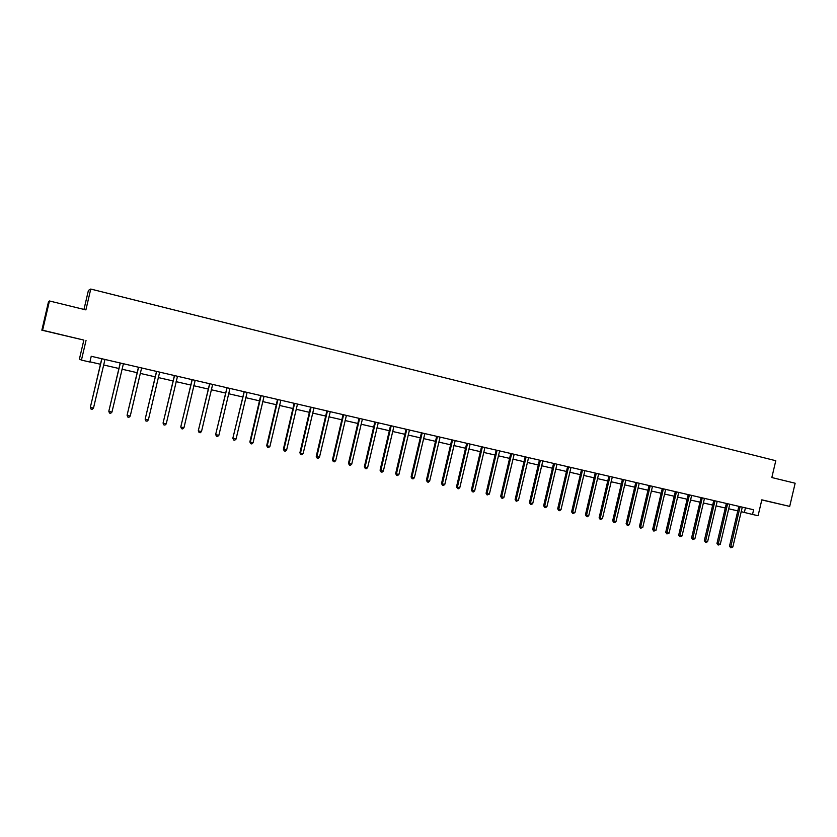 <?xml version="1.0" encoding="UTF-8"?>
<svg xmlns="http://www.w3.org/2000/svg" width="837" height="837" viewBox="0 0 837 837"><rect width="100%" height="100%" fill="white"/><g stroke="black" fill="none" stroke-linecap="round" stroke-linejoin="round"><path stroke-width="1.26" d="M60.756 334.601L68.226 336.348L60.756 334.601M763.815 500.38L773.179 502.556L763.815 500.38M83.846 340.094L42.614 330.217L49.446 300.975L48.452 301.927L41.85 330.197L83.846 340.094L79.41 359.083L81.44 360.098L89.894 362.044L91.233 356.28L753.614 509.764L752.515 514.452L758.081 515.728L761.827 499.825L789.699 506.395L761.796 499.94M83.972 309.418L88.419 290.387L90.762 289.047L775.784 460.716L771.829 477.54L795.15 483.231L789.699 506.395M42.614 330.217L41.85 330.197M86.033 340.46L81.44 360.098M49.446 300.975L85.897 309.889L90.762 289.047M741.143 511.648L752.515 514.452M89.936 361.825L100.409 364.241M103.568 364.963L118.823 368.468M121.993 369.201L137.038 372.664M140.218 373.396L155.065 376.807M158.256 377.55L172.914 380.919M176.115 381.651L190.574 384.978M193.786 385.721L208.068 389.006M211.28 389.749L225.373 392.992M228.595 393.725L242.51 396.926M245.743 397.669L259.48 400.829M262.713 401.582L276.273 404.7M279.516 405.443L292.908 408.529M296.152 409.272L309.376 412.317M312.63 413.059L325.677 416.062M328.941 416.816L341.82 419.776M345.095 420.53L357.817 423.459M361.092 424.213L373.658 427.1M376.932 427.853L389.341 430.71M392.626 431.463L404.878 434.288M408.163 435.041L420.258 437.824M423.553 438.588L435.502 441.329M438.797 442.093L450.599 444.803M453.905 445.566L465.56 448.245M468.866 449.009L480.375 451.656M483.681 452.419L495.054 455.035M498.371 455.799L509.597 458.383M512.914 459.147L524.014 461.7M527.331 462.463L538.285 464.985M541.612 465.749L552.441 468.239M555.768 469.002L566.461 471.461M569.788 472.225L580.355 474.663M583.682 475.426L594.124 477.822M597.451 478.597L607.767 480.961M611.104 481.735L621.295 484.079M624.622 484.843L634.697 487.165M638.035 487.929L647.984 490.22M651.322 490.984L661.146 493.244M664.494 494.018L674.203 496.247M677.541 497.021L687.146 499.229M690.483 499.992L699.973 502.179M703.31 502.943L712.685 505.109M716.033 505.872L725.292 508.007M728.64 508.77L737.795 510.884M745.432 507.871L744.375 512.39M740.107 507.086L738.757 506.762L729.498 546.153L730.827 546.561L740.117 506.636M732.825 546.99L730.743 547.785L730.827 546.561L732.825 546.99L742.293 507.138M730.743 547.785L729.498 546.153M727.594 504.188L726.265 503.864L716.964 543.433L718.272 543.83L727.604 503.738M720.291 544.27L718.198 545.065L718.272 543.83L720.291 544.27L729.791 504.24M718.198 545.065L716.964 543.433M714.976 501.269L713.668 500.944L704.325 540.681L705.612 541.079L714.986 500.808M707.652 541.518L706.365 542.491L705.549 542.313L705.612 541.079L707.652 541.518L717.194 501.321M705.549 542.313L704.325 540.681M702.243 498.318L700.956 498.005L691.571 537.909L692.837 538.306L702.253 497.858M694.898 538.756L692.785 539.551L692.837 538.306L694.898 538.756L704.482 498.381M692.785 539.551L691.571 537.909M689.395 495.347L688.129 495.033L678.702 535.115L679.958 535.502L689.416 494.887M682.029 535.952L679.916 536.758L679.958 535.502L682.029 535.952L691.655 495.41M679.916 536.758L678.702 535.115M676.442 492.344L675.197 492.041L665.729 532.29L666.963 532.688L676.453 491.884M669.056 533.138L666.932 533.943L666.963 532.688L669.056 533.138L678.723 492.407M666.932 533.943L665.729 532.29M663.375 489.321L662.14 489.017L652.64 529.455L653.854 529.831L663.385 488.86M655.967 530.292L653.833 531.108L653.854 529.831L655.967 530.292L665.677 489.383M653.833 531.108L652.64 529.455M650.192 486.266L648.978 485.962L639.437 526.578L640.629 526.965L650.203 485.805M642.753 527.425L640.619 528.241L640.629 526.965L642.753 527.425L652.504 486.339M640.619 528.241L639.437 526.578M636.894 483.19L635.702 482.897L626.118 523.69L627.29 524.067L636.905 482.719M629.434 524.527L628.137 525.531L627.279 525.343L627.29 524.067L629.434 524.527L639.227 483.252M627.279 525.343L626.118 523.69M623.471 480.082L622.299 479.789L612.674 520.76L613.824 521.137L623.481 479.611M615.99 521.608L614.693 522.623L613.835 522.434L613.824 521.137L615.99 521.608L625.825 480.156M613.835 522.434L612.674 520.76M609.932 476.944L608.781 476.661L599.114 517.821L600.244 518.187L609.943 476.473M602.431 518.658L600.255 519.484L600.244 518.187L602.431 518.658L612.307 477.017M600.255 519.484L599.114 517.821M596.268 473.784L595.138 473.501L585.429 514.849L586.538 515.205L596.279 473.303M588.746 515.686L587.448 516.711L586.57 516.513L586.538 515.205L588.746 515.686L598.664 473.857M586.57 516.513L585.429 514.849M582.479 470.593L581.37 470.31L571.619 511.846L572.707 512.202L582.489 470.112M574.935 512.683L572.749 513.52L572.707 512.202L574.935 512.683L584.906 470.666M572.749 513.52L571.619 511.846M568.564 467.37L567.486 467.098L557.683 508.812L558.75 509.168L568.574 466.889M560.999 509.66L559.702 510.696L558.802 510.497L558.75 509.168L560.999 509.66L571.012 467.454M558.802 510.497L557.683 508.812M554.533 464.116L553.466 463.855L543.631 505.757L544.667 506.113L554.544 463.635M546.938 506.605L545.64 507.64L544.73 507.442L544.667 506.113L546.938 506.605L556.992 464.2M544.73 507.442L543.631 505.757M540.357 460.842L539.321 460.57L529.444 502.681L530.459 503.027L540.367 460.35M532.74 503.518L531.453 504.565L530.532 504.366L530.459 503.027L532.74 503.518L542.847 460.925M530.532 504.366L529.444 502.681M526.065 457.525L525.05 457.274L515.121 499.563L516.115 499.909L526.075 457.033M518.427 500.411L516.199 501.258L516.115 499.909L518.427 500.411L528.576 457.619M516.199 501.258L515.121 499.563M511.637 454.188L510.643 453.936L500.672 496.425L501.645 496.759L511.637 453.696M503.968 497.272L502.671 498.329L501.74 498.12L501.645 496.759L503.968 497.272L514.169 454.282M501.74 498.12L500.672 496.425M497.073 450.808L496.1 450.568L486.088 493.255L487.029 493.589L497.073 450.316M489.383 494.102L487.144 494.96L487.029 493.589L489.383 494.102L499.626 450.913M487.144 494.96L486.088 493.255M482.363 447.408L481.432 447.167L471.367 490.053L472.288 490.388L482.374 446.916M474.663 490.9L473.355 491.968L472.413 491.758L472.288 490.388L474.663 490.9L484.947 447.502M472.413 491.758L471.367 490.053M467.527 443.976L466.617 443.736L456.51 486.831L457.4 487.155L467.538 443.474M459.795 487.668L458.498 488.745L457.536 488.536L457.4 487.155L459.795 487.668L470.132 444.07M457.536 488.536L456.51 486.831M452.555 440.503L451.666 440.272L441.507 483.566L442.375 483.891L452.555 440M444.792 484.414L443.495 485.491L442.522 485.282L442.375 483.891L444.792 484.414L455.182 440.607M442.522 485.282L441.507 483.566M437.427 436.998L436.569 436.778L426.368 480.281L427.205 480.595L437.437 436.495M429.653 481.118L428.345 482.206L427.372 481.997L427.205 480.595L429.653 481.118L440.084 437.113M427.372 481.997L426.368 480.281M422.162 433.472L421.335 433.252L411.082 476.954L411.898 477.268L422.172 432.959M414.357 477.801L413.059 478.89L412.076 478.68L411.898 477.268L414.357 477.801L424.84 433.576M412.076 478.68L411.082 476.954M406.751 429.894L405.955 429.695L395.65 473.606L396.435 473.909L406.761 429.391M398.925 474.443L397.627 475.542L396.633 475.332L396.435 473.909L398.925 474.443L409.46 430.019M396.633 475.332L395.65 473.606M391.193 426.295L390.419 426.096L380.071 470.216L380.835 470.509L391.203 425.782M383.346 471.064L382.038 472.173L381.034 471.953L380.835 470.509L383.346 471.064L393.924 426.42M381.034 471.953L380.071 470.216M375.489 422.654L374.735 422.465L364.346 466.805L365.068 467.088L375.489 422.141M367.61 467.642L366.313 468.751L365.298 468.532L365.068 467.088L367.61 467.642L378.24 422.779M365.298 468.532L364.346 466.805M359.628 418.981L358.906 418.793L348.464 463.353L349.165 463.635L359.628 418.469M351.718 464.19L350.421 465.309L349.395 465.09L349.165 463.635L351.718 464.19L362.4 419.107M349.395 465.09L348.464 463.353M343.609 415.278L342.919 415.1L332.435 459.869L333.095 460.141L343.609 414.754M335.679 460.706L334.382 461.836L333.346 461.605L333.095 460.141L335.679 460.706L346.413 415.403M333.346 461.605L332.435 459.869M327.434 411.532L326.775 411.354L316.24 456.343L316.867 456.615L327.434 411.009M319.483 457.18L318.186 458.32L317.139 458.09L316.867 456.615L319.483 457.18L330.27 411.668M317.139 458.09L316.24 456.343M311.102 407.745L310.475 407.577L299.887 452.796L300.493 453.058L311.102 407.221M303.13 453.633L301.822 454.773L300.776 454.543L300.493 453.058L303.13 453.633L313.959 407.891M300.776 454.543L299.887 452.796M294.603 403.926L294.017 403.769L283.377 449.207L283.942 449.459L294.614 403.403M286.61 450.044L285.312 451.195L284.245 450.965L283.942 449.459L286.61 450.044L297.491 404.072M284.245 450.965L283.377 449.207M277.947 400.076L277.392 399.919L266.7 445.577L267.233 445.828L277.947 399.542M269.922 446.414L268.625 447.575L267.547 447.345L267.233 445.828L269.922 446.414L280.866 400.222M267.547 447.345L266.7 445.577M261.123 396.173L260.6 396.027L249.855 441.926L250.357 442.166L261.123 395.639M253.077 442.752L251.78 443.924L250.692 443.683L250.357 442.166L253.077 442.752L264.063 396.33M250.692 443.683L249.855 441.926M244.132 392.239L232.843 438.222L244.132 391.706M236.055 439.059L234.758 440.231L233.659 439.99L233.314 438.462L236.055 439.059L247.103 392.396M233.659 439.99L232.843 438.222M226.963 388.263L215.664 434.487L226.963 387.73M218.865 435.324L217.568 436.506L216.459 436.265L216.092 434.717L218.865 435.324L229.966 388.42M216.459 436.265L215.664 434.487M209.627 384.256L198.306 430.72L209.627 383.712M201.497 431.547L200.2 432.739L199.08 432.499L198.693 430.94L201.497 431.547L212.661 384.413M199.08 432.499L198.306 430.72M192.112 380.197L180.771 426.912L192.102 379.653M183.952 427.738L182.665 428.931L181.535 428.69L181.127 427.121L183.952 427.738L195.167 380.364M191.725 380.082L191.725 379.559M181.535 428.69L180.771 426.912M174.41 376.095L163.058 423.062L174.41 375.551M166.228 423.888L164.941 425.091L163.801 424.84L163.372 423.271L166.228 423.888L177.507 376.263M174.065 375.991L174.065 375.468M163.801 424.84L163.058 423.062M156.529 371.952L145.157 419.17L156.529 371.408M148.327 419.996L147.04 421.21L145.879 420.959L145.439 419.368L148.327 419.996L159.658 372.13M156.226 371.858L156.226 371.335M145.879 420.959L145.157 419.17M138.471 367.778L127.078 415.236L138.461 367.223M130.237 416.062L128.95 417.286L127.779 417.035L127.318 415.434L130.237 416.062L141.62 367.956M138.199 367.684L138.199 367.161M127.779 417.035L127.078 415.236M120.214 363.551L108.81 411.27L120.214 362.996M111.959 412.097L110.672 413.321L109.49 413.07L109.009 411.459L111.959 412.097L123.405 363.729M119.984 363.467L119.984 362.944M109.49 413.07L108.81 411.27M101.769 359.272L90.354 407.263L101.769 358.717M93.493 408.079L92.206 409.314L91.013 409.063L90.511 407.441L93.493 408.079L104.991 359.46M101.58 359.209L101.58 358.675M91.013 409.063L90.354 407.263M740.128 506.73L738.789 506.395M727.615 503.832L726.296 503.497M714.997 500.903L713.689 500.578M702.264 497.952L700.977 497.638M689.426 494.981L688.15 494.667M676.463 491.978L675.218 491.664M663.396 488.944L662.172 488.641M650.213 485.899L648.999 485.596M636.915 482.813L635.722 482.52M623.492 479.706L622.32 479.413M609.953 476.567L608.802 476.284M596.289 473.397L595.159 473.114M582.5 470.206L581.391 469.934M568.595 466.983L567.507 466.711M554.554 463.729L553.487 463.468M540.388 460.444L539.342 460.183M526.086 457.138L525.071 456.876M511.658 453.79L510.664 453.539M497.094 450.421L496.121 450.17M482.384 447.01L481.453 446.77M467.548 443.579L466.638 443.338M452.566 440.105L451.687 439.875M437.448 436.6L436.59 436.38M422.183 433.064L421.356 432.844M406.772 429.496L405.966 429.287M391.214 425.887L390.44 425.688M375.51 422.246L374.756 422.057M359.648 418.573L358.927 418.385M343.63 414.859L342.94 414.681M327.455 411.113L326.796 410.946M311.123 407.326L310.496 407.169M294.624 403.507L294.038 403.35M277.968 399.647L277.413 399.5M261.144 395.755L260.621 395.608"/></g></svg>
